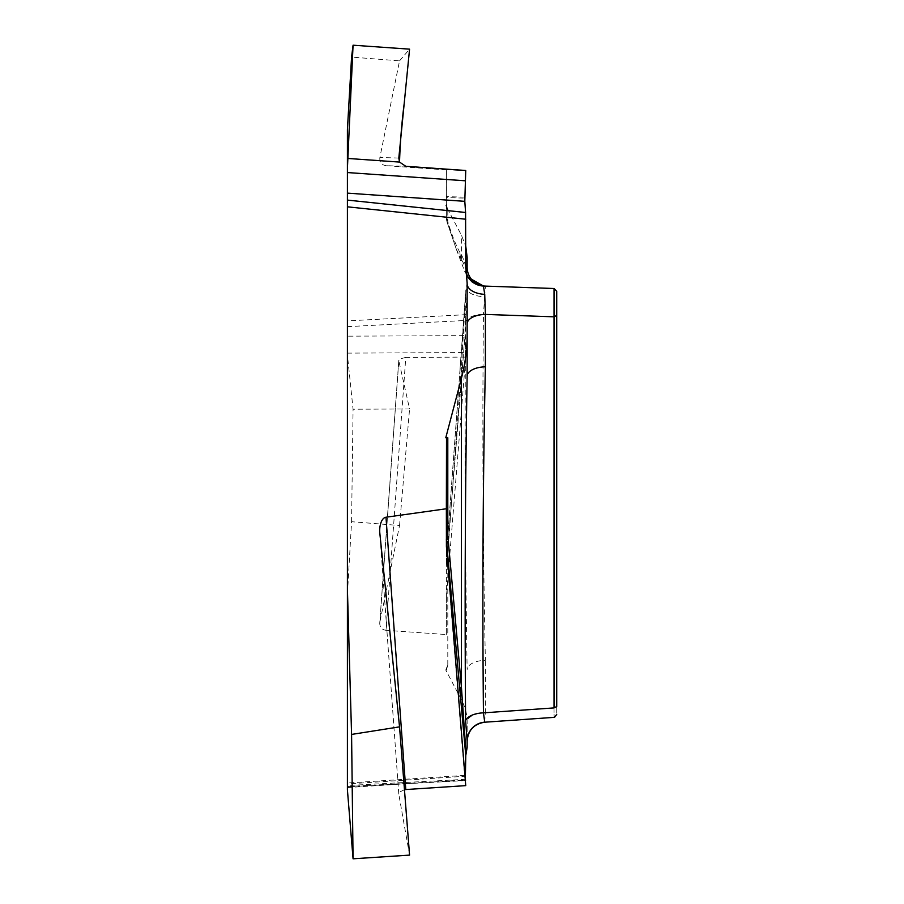 <?xml version="1.0" encoding="UTF-8"?>
<svg xmlns="http://www.w3.org/2000/svg" width="904" height="904" viewBox="0 0 904 904"><rect width="100%" height="100%" fill="white"/><g stroke="black" fill="none" stroke-linecap="round" stroke-linejoin="round"><path stroke-width="0.68" stroke-dasharray="4.52 3.39" d="M446.361 203.524L446.361 169.816L446.361 216.971L446.361 203.524L447.796 210.813L445.785 205.423L461.379 235.085L465.775 246.34M446.508 205.423L445.785 205.423M347.407 129.69L347.407 354.933L353.068 409.229L409.568 408.97L398.822 360.832L379.872 622.099L399.545 525.495L351.577 521.721L347.407 594.335L347.407 354.933M347.407 594.335L347.407 789.87M465.775 266.849C463.876 259.663 461.944 254.905 459.989 252.578A18.894 18.701 150.7 0 0 461.379 259.81C462.95 261.685 464.52 265.2 466.068 270.33L464.848 271.765L465.605 270.94L467.142 283.076M556.717 291.28L554.028 288.5L554.028 707.911L556.717 706.521C556.717 716.16 556.717 716.16 556.717 706.521C556.717 716.16 556.717 716.16 556.717 706.521L556.717 291.28L554.028 288.5L485.38 286.105A18.894 18.894 0 0 1 467.142 267.222L467.142 376.256M447.796 437.739L445.785 437.739M446.361 169.918L385.985 165.681L405.783 166.302M466.068 289.133L446.406 555.666A18.894 5.3 4.1 0 1 446.406 555.474A18.894 5.3 4.1 0 1 447.796 553.666L461.379 366.911L466.068 289.133L467.142 282.76L467.142 257.256M459.989 369.657A18.894 7.334 4.3 0 1 460 369.386L465.786 290.523L465.775 314.682L347.407 320.886M398.822 158.053L379.872 157.465L399.545 60.862L351.577 57.088M379.872 157.465C379.409 162.144 381.443 164.878 385.985 165.681M447.796 210.813L447.796 224.192L456.249 249.029L447.096 222.203A18.894 18.317 163.9 0 0 447.796 224.192A18.894 18.837 -0 0 1 446.361 216.971A18.894 18.894 0 0 0 447.062 222.068A18.894 18.317 163.9 0 0 447.096 222.192M456.271 249.108L461.379 259.81L461.379 261.437L461.379 235.085M464.859 271.765L471.515 281.98L483.448 286.037M466.645 274.353A18.894 18.894 -88 0 1 465.605 270.94M465.741 170.494L446.361 169.816M459.989 252.578C455.413 244.396 450.893 232.52 446.406 216.971A18.894 18.317 163.9 0 0 447.062 222.068M399.545 60.862L409.568 49.155M404.461 789.7L399.534 792.073L398.788 794.107L379.872 533.665M409.568 855.116L398.822 794.345M379.872 622.099L379.736 623.082C379.793 627.263 381.872 629.681 385.985 630.314L405.783 357.385L465.741 357.103L446.429 596.64L446.361 634.551L385.985 630.314M446.361 598.425L446.361 634.551M446.361 668.158L446.508 670.056L445.785 670.056L461.379 699.719C465.232 706.984 467.153 714.375 467.142 721.889L467.142 740.952M467.142 747.393L467.142 721.889M465.108 777.835L464.803 776.265L347.407 783.926M465.741 785.632L464.803 776.265M556.717 315.428L554.028 316.818L483.448 314.355L484.725 296.749A18.894 8.204 180 0 1 467.142 288.568L465.605 321.666C464.667 436.169 465.187 552.197 467.142 669.751A18.894 9.447 180 0 1 485.38 660.315C482.928 545.022 482.284 429.705 483.448 314.355A18.894 9.435 -179 0 0 465.605 321.666M446.508 670.056L447.796 664.677L445.785 670.056M446.361 544.988L446.361 441.547M484.713 722.206L485.38 712.714A18.894 9.447 180 0 0 467.142 722.149M554.028 707.911C554.152 720.398 554.152 720.398 554.028 707.911L485.38 712.714L485.38 660.315M446.429 546.773L464.611 775.519L446.406 550.253A18.894 16.362 0 0 1 446.361 549.112A18.894 18.894 0 0 0 446.429 550.638A18.894 9.458 175.4 0 1 446.406 550.253L446.406 546.423M405.783 357.385L399.534 359.08L398.822 360.832M347.407 326.66L465.583 320.468L464.803 335.633L347.407 336.186M465.583 320.468L465.775 314.682M465.741 357.103L464.803 335.633M484.725 296.749L485.38 286.105M446.406 555.474L460 369.386A18.894 7.334 4.3 0 1 461.379 366.911L461.379 699.719M399.545 525.495L409.568 408.97M351.577 521.721L353.068 409.229M446.361 216.971L446.406 197.637L464.611 198.112M464.599 197.128L446.429 196.654L446.429 169.816M446.406 197.637L446.361 197.637A18.894 11.323 180 0 1 446.429 196.654A18.894 18.848 91.5 0 0 446.406 197.637M465.775 779.316L347.407 785.519M447.796 664.677L447.796 553.666A18.894 8.215 180 0 0 446.361 556.807A18.894 16.362 0 0 1 446.406 555.666L446.406 565.339L464.611 339.599M446.361 549.112A18.894 18.758 180 0 0 446.429 550.751A18.894 9.458 175.4 0 1 446.429 550.638L464.599 775.451M347.407 787.565L465.153 779.881M347.407 786.48L465.311 780.299M464.599 340.684L446.429 565.836L446.429 596.64M446.406 565.339A18.894 16.362 0 0 0 446.361 566.48A18.894 7.435 0 0 1 446.429 565.836A18.894 9.39 4.6 0 1 446.406 565.339M347.407 353.125L465.153 352.571M456.305 249.188L464.825 271.776M466.633 274.285L467.142 283.72M464.622 775.383L347.407 783.022M398.788 794.107L379.793 532.806M465.334 780.615L347.43 786.796M446.406 555.485A18.894 18.894 0 0 0 446.361 556.807M398.788 360.391L379.736 623.082"/><path stroke-width="1.36" d="M347.407 193.128L347.407 168.427L353.068 45.2L409.568 49.155L398.822 158.053L399.534 162.076C400.144 142.662 401.704 123.17 404.19 103.598L409.568 49.155L353.068 45.2L347.859 158.46L399.534 162.076L405.783 166.302L465.741 170.494L464.803 201.332L347.407 193.128L347.407 200.089L465.583 212.485L464.803 201.332M465.311 780.299L465.775 755.507L446.406 540.581A18.894 13.018 174.6 0 1 447.796 535.371L461.379 686.52L461.379 378.426L445.785 437.739L446.508 437.739L446.361 508.76L385.985 517.224A15.097 7.56 -94.2 0 0 379.793 532.806A15.097 7.56 -94.2 0 0 379.872 533.665L399.545 726.861L351.577 734.432L347.407 589.205L347.407 200.089M353.068 45.2L351.577 57.088L347.407 129.69L347.407 168.427M347.407 589.205L347.407 789.87L353.068 858.8L409.568 855.116L399.545 726.861M465.583 212.485L465.775 266.849L466.068 270.33L467.142 267.222L467.142 257.256L465.775 246.34M461.379 378.426C465.232 363.905 467.153 349.125 467.142 334.096L467.142 376.256C465.187 489.482 464.667 604.267 465.605 720.624L467.142 740.952L467.142 747.393L465.775 755.507M466.068 270.33L467.142 283.076L467.142 334.096M554.028 707.911L554.028 288.5L556.717 291.28L556.717 706.521L554.028 707.911C554.152 720.398 554.152 720.398 554.028 707.911L483.448 712.849A18.894 9.458 -1 0 0 465.605 720.624M459.989 690.995A18.894 11.368 175 0 1 461.379 686.52L466.068 753.766M467.142 267.222A18.894 18.894 0 0 0 485.38 286.105L483.448 286.037L484.725 294.331L485.38 314.422L485.38 366.821A18.894 9.447 0 0 0 467.142 376.256M466.645 274.353A18.894 18.894 -88 0 0 483.448 286.037L554.028 288.5L556.717 291.28M484.725 294.331A18.894 10.633 0 0 1 467.142 283.72L467.142 282.76M556.717 315.428L554.028 316.818L485.38 314.422A18.894 9.447 -0 0 0 467.142 323.858M446.508 437.739L447.796 437.739L447.796 535.371A18.894 10.622 -0 0 0 446.361 539.439A18.894 16.362 0 0 0 446.406 540.581L446.406 546.423M465.583 780.276L465.108 777.835M385.985 517.224L405.783 789.542L465.741 785.632L446.429 546.773L446.361 508.76M485.38 366.821C482.928 482.194 482.284 597.533 483.448 712.849L484.725 722.16A18.894 18.837 -0 0 0 467.142 740.952M405.783 789.542L404.461 789.7M351.577 734.432L353.068 858.8M465.775 219.231L347.407 206.824M347.407 172.551L465.153 180.777M483.448 286.037L468.238 277.392L466.633 274.285M484.815 722.206L554.683 717.324M554.129 717.358L556.717 714.578M484.713 722.206C473.99 723.946 468.125 730.229 467.142 741.054"/></g></svg>
